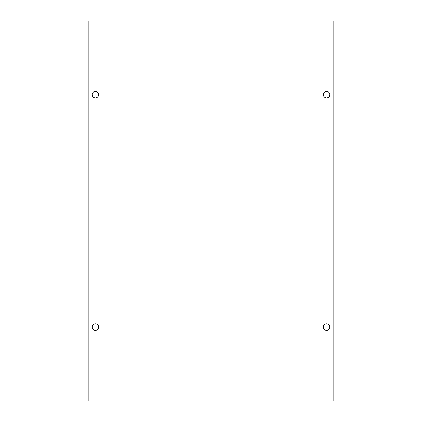 <?xml version="1.0" encoding="UTF-8"?>
<svg xmlns="http://www.w3.org/2000/svg" width="422" height="422" viewBox="0 0 422 422"><rect width="100%" height="100%" fill="white"/><g stroke="black" fill="none" stroke-linecap="round" stroke-linejoin="round"><path stroke-width="0.63" d="M329.872 94.639A3.249 3.249 0 0 1 326.623 97.888A3.249 3.249 0 0 1 323.373 94.639A3.249 3.249 0 0 1 326.623 91.389A3.249 3.249 0 0 1 329.872 94.639M329.872 327.066A3.249 3.249 0 0 1 326.623 330.315A3.249 3.249 0 0 1 323.373 327.066A3.249 3.249 0 0 1 326.623 323.816A3.249 3.249 0 0 1 329.872 327.066M98.627 327.066A3.249 3.249 0 0 1 95.377 330.315A3.249 3.249 0 0 1 92.128 327.066A3.249 3.249 0 0 1 95.377 323.816A3.249 3.249 0 0 1 98.627 327.066M98.627 94.639A3.249 3.249 0 0 1 95.377 97.888A3.249 3.249 0 0 1 92.128 94.639A3.249 3.249 0 0 1 95.377 91.389A3.249 3.249 0 0 1 98.627 94.639M333.122 400.9L88.878 400.9L88.878 21.1L333.122 21.1L333.122 400.9"/></g></svg>
